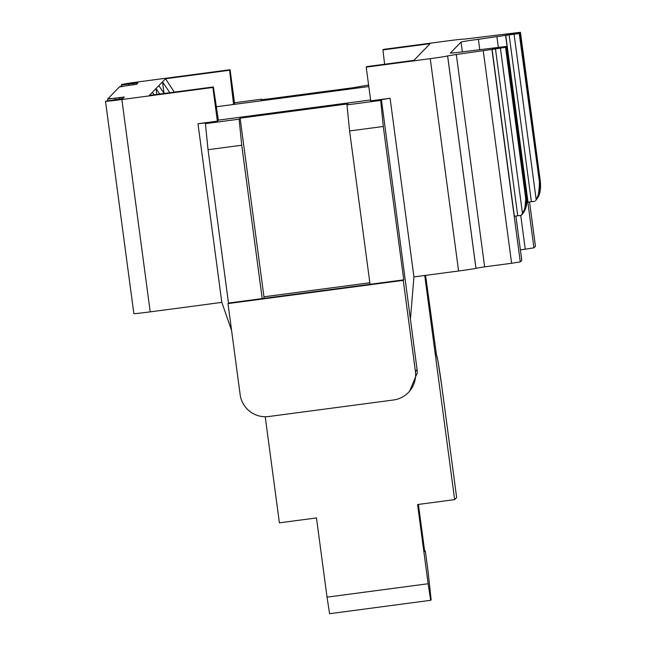 <?xml version="1.0" encoding="UTF-8"?>
<svg xmlns="http://www.w3.org/2000/svg" width="646" height="646" viewBox="0 0 646 646"><rect width="100%" height="100%" fill="white"/><g stroke="black" fill="none" stroke-linecap="round" stroke-linejoin="round"><path stroke-width="0.97" d="M462.35 51.882L461.042 42.055L450.383 53.037A17.006 0.444 -7.6 0 0 466.735 51.317L506.779 46.375L492.648 48.83L505.931 47.239L495.474 48.943L517.729 215.788L514.361 216.24L492.099 49.395L495.474 48.943M492.099 49.395L456.31 54.498L484.637 266.846L475.94 268.251A17.006 0.444 172.4 0 1 458.587 270.997L413.933 276.916L390.095 98.273L370.715 100.841L366.217 67.136L430.252 58.649A17.006 0.444 -7.6 0 0 447.605 55.895L456.31 54.498M463.828 39.18L463.82 39.196A17.006 0.444 -7.6 0 0 463.828 39.18A17.006 0.444 -7.6 0 0 447.468 40.916L383.433 49.403L382.933 49.92L430.115 43.662L413.9 60.369L366.718 66.619L366.217 67.136M463.82 39.196L520.434 32.3L540.444 182.293C540.904 189.399 539.919 194.648 537.504 198.047L535.704 200.494M506.424 34.755L520.087 32.663M506.407 34.65L519.594 33.172L539.644 183.472L519.239 33.535L539.604 183.165L538.457 194.971L536.14 199.452C538.594 195.528 539.636 190.215 539.257 183.529M509.129 34.876L531.392 201.722L528.024 202.166L505.761 35.32L519.239 33.535M505.761 35.32L478.395 39.309L479.768 49.589M461.042 42.055A17.006 0.444 172.4 0 1 478.395 39.309M506.779 46.375L526.829 196.675L506.779 46.375M156.825 94.437L156.033 88.526L158.835 85.643L164.149 93.468M159.78 94.05L156.033 88.526L152.383 92.289L154.087 94.8M213.366 86.944L212.865 87.46L217.363 121.165L218.364 120.14L213.366 86.944L149.331 95.43L152.383 92.289M212.865 87.46L121.868 99.524A17.006 0.444 -7.6 0 1 105.508 101.252A17.006 0.444 -7.6 0 1 105.516 101.236L122.982 98.37L124.307 97.013L119.34 97.594L119.518 98.927M121.561 84.949L137.969 82.938L136.645 84.303L119.647 86.685L122.845 86.411L119.373 86.968L107.874 98.814L111.144 98.467L107.599 99.096L119.34 97.594M121.529 84.747L121.731 84.537A17.006 0.444 -7.6 0 1 139.084 81.792L230.081 69.728L229.58 70.244L233.577 104.466L234.579 103.433L230.081 69.728M164.011 93.266L162.493 81.88L165.546 78.731L229.58 70.244M169.841 92.717L162.493 81.88L158.835 85.643M505.608 35.482L533.935 247.83L535.445 246.271L529.526 201.956L535.445 246.271M515.863 216.03L521.782 260.354L520.28 261.896L511.608 263.277L483.273 50.921M174.275 92.128L165.546 78.731M216.353 106.751L368.809 86.54M234.49 102.771L261.444 99.201L260.944 99.718L269.124 98.854L353.378 87.686L368.6 84.997M217.363 121.165L197.983 123.733L206.163 122.877L205.412 123.652L239.117 119.179L241.733 145.237L262.203 298.597L228.498 303.071L227.998 303.58L240.142 394.593A25.509 25.493 -135.9 0 0 268.793 416.517L393.495 399.987A25.509 25.493 -135.9 0 0 415.394 371.361L403.257 280.356L227.998 303.58M218.364 120.14L370.594 99.96M415.394 371.361L417.074 369.633L381.423 99.645L390.095 98.273M381.423 99.645L380.672 100.421L346.967 104.886L347.968 103.861L240.118 118.153L239.117 119.179M261.444 99.201L261.509 99.654M265.231 416.743L279.395 522.848L316.467 517.93L327.038 597.146L428.145 583.742L430.68 600.295L431.14 599.819L428.032 571.201L425.334 550.981L424.713 551.619L418.414 504.421M424.745 275.487L454.647 499.616L456.649 497.541L442.034 388.012A34.02 1.13 82.4 0 0 436.535 355.332L425.585 275.374M484.637 266.846L511.608 263.277M520.385 249.849L525.263 249.203L520.757 215.441M533.935 247.83L525.263 249.203M197.983 123.733L221.82 302.376L150.203 311.873A17.006 0.444 172.4 0 1 133.843 313.609A17.006 0.444 172.4 0 1 133.851 313.593L105.508 101.252M369.843 282.762L263.948 296.797L240.118 118.153M384.604 64.253L382.933 49.92M264.149 298.339L263.948 296.797M241.733 145.237L208.036 149.702L205.412 123.652M208.036 149.702L228.498 303.071M231.591 330.518L221.82 302.376M417.074 369.633L417.276 372.847L409.58 391.282M413.933 276.916L410.541 317.937M380.672 100.421L383.288 126.471L403.758 279.839L403.257 280.356M383.288 126.471L349.591 130.944L370.053 284.305L262.203 298.597M370.053 284.305L403.758 279.839M349.591 130.944L346.967 104.886M454.647 499.616L417.574 504.534L428.145 583.742M327.038 597.146L329.573 613.7L430.68 600.295M425.334 550.981L424.64 551.07M531.392 201.722L535.001 201.302M538.699 194.252L540.096 182.656M538.756 194.664L535.792 200.486M500.44 48.361L522.477 213.527L521.346 215.368L517.729 215.788M522.477 213.527C524.835 210.184 525.876 204.879 525.594 197.595L505.931 47.239L525.949 197.24L524.794 209.038L521.346 215.368M522.13 214.561L523.841 212.114C526.345 208.149 527.33 202.901 526.789 196.368L525.093 208.739L522.041 214.569M491.945 49.548L520.28 261.896M475.965 268.219L447.63 55.871M475.94 268.251L447.605 55.895M150.203 311.873L121.868 99.524M458.587 270.997L430.252 58.649M498.349 47.465L496.927 36.854M456.649 497.541L442.034 388.004L438.012 361.235L435.921 352.877M436.535 355.332A8.503 8.495 -135.9 0 0 435.969 353.217M107.599 99.104L107.777 100.421L107.599 99.104M115.053 98.224L115.214 99.444M121.254 85.03L121.432 86.346L121.254 85.03M128.707 84.15L128.877 85.369M132.995 83.52L133.173 84.852M514.095 34.295L536.14 199.452M505.584 47.602L525.594 197.595M525.037 208.327L525.093 208.739M506.424 46.738L526.442 196.731M408.425 392.477L409.588 391.282M521.782 260.346L515.871 216.022"/></g></svg>

